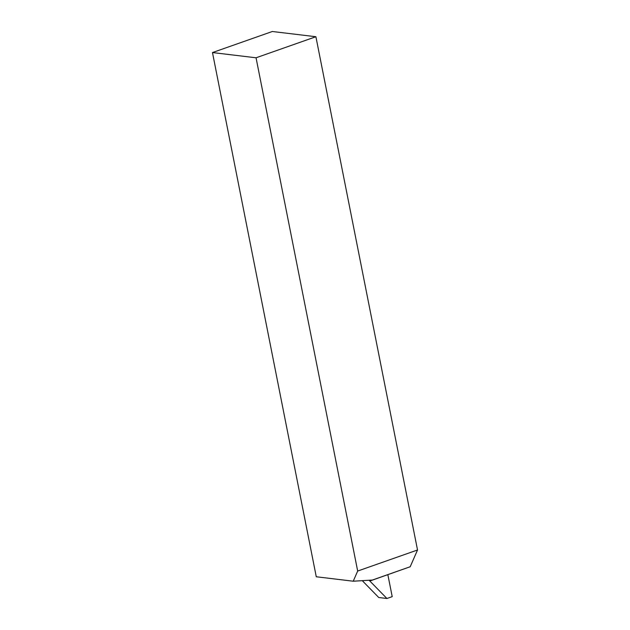 <?xml version="1.0" encoding="UTF-8"?>
<svg xmlns="http://www.w3.org/2000/svg" width="630" height="630" viewBox="0 0 630 630"><rect width="100%" height="100%" fill="white"/><g stroke="black" fill="none" stroke-linecap="round" stroke-linejoin="round"><path stroke-width="0.94" d="M410.209 566.74L372.338 580.065L353.233 581.207L316.268 576.765L212.475 52.558L272.325 31.5L315.898 36.729L417.525 549.99L410.209 566.74L370.842 580.663L369.204 580.254M370.842 580.663L372.338 580.065M417.525 549.99L357.675 571.048L353.233 581.207M357.675 571.048L256.048 57.787L315.898 36.729M212.475 52.558L256.048 57.787M369.085 580.261L386.922 598.5L378.756 597.516L362.274 580.663M387.852 574.678L392.207 596.641L386.922 598.5"/></g></svg>
